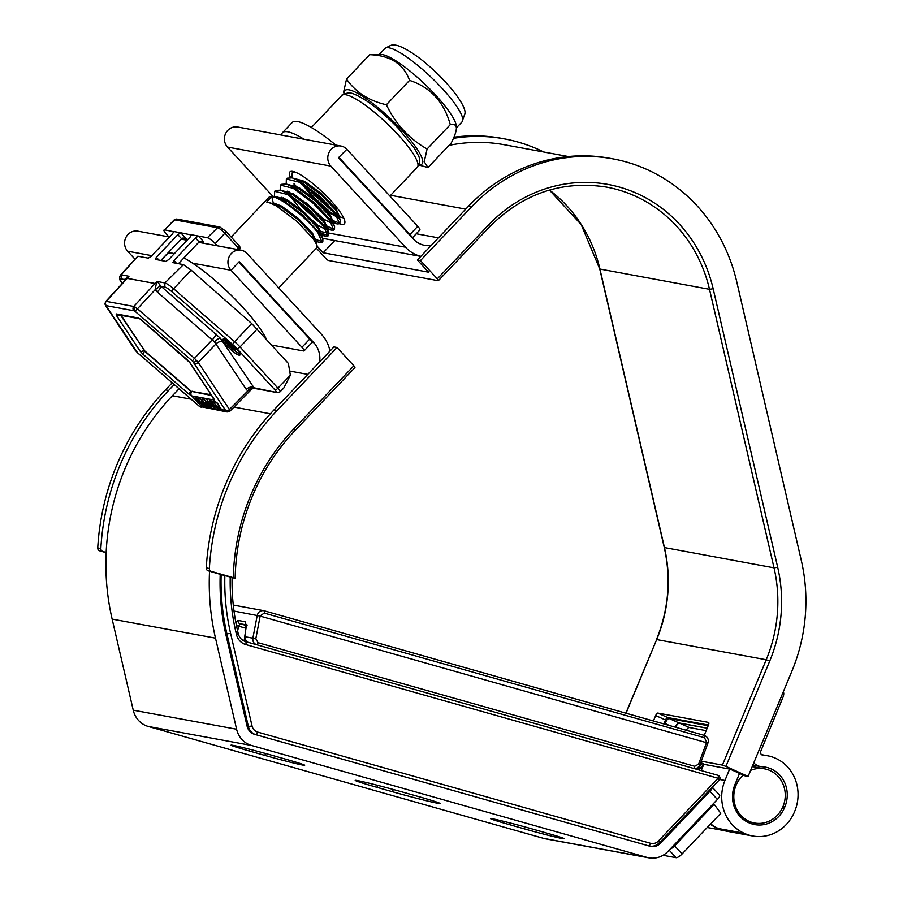 <?xml version="1.0" encoding="UTF-8"?>
<svg xmlns="http://www.w3.org/2000/svg" width="903" height="903" viewBox="0 0 903 903"><rect width="100%" height="100%" fill="white"/><g stroke="black" fill="none" stroke-linecap="round" stroke-linejoin="round"><path stroke-width="1.35" d="M530.343 828.435A30.092 0.948 -164.9 0 0 492.609 818.818A30.092 0.948 -164.9 0 0 490.543 818.615A30.092 0.948 -164.9 0 0 508.852 824.473L524.417 828.886A30.092 0.948 -164.9 0 0 564.217 838.706A30.092 0.948 -164.9 0 0 545.92 832.848L530.343 828.435M402.648 792.089A35.872 1.14 -164.9 0 0 357.656 780.621A35.872 1.14 -164.9 0 0 355.195 780.384A35.872 1.14 -164.9 0 0 377.014 787.36L392.591 791.773A35.872 1.14 -164.9 0 0 440.043 803.478A35.872 1.14 -164.9 0 0 418.224 796.491L402.648 792.089M270.821 754.976A30.092 0.948 -164.9 0 0 233.076 745.359A30.092 0.948 -164.9 0 0 231.021 745.156A30.092 0.948 -164.9 0 0 249.318 751.014L264.895 755.427A30.092 0.948 -164.9 0 0 304.695 765.247A30.092 0.948 -164.9 0 0 286.386 759.389L270.821 754.976M712.309 787.247L719.578 795.137A5.79 1.727 137.4 0 1 717.388 799.437L668.028 851.348A23.151 21.57 -79.6 0 1 648.862 857.85A23.151 21.57 -79.6 0 1 647.033 857.421L251.565 745.483A23.151 21.57 -79.6 0 1 236.597 729.229L215.501 638.15A231.461 215.659 -79.6 0 1 209.541 571.204M648.862 857.85L545.502 838.808A23.151 21.57 -79.6 0 1 543.674 838.379L148.205 726.441A23.151 21.57 -79.6 0 1 133.238 710.176L112.141 619.108A231.461 215.659 -79.6 0 1 114.455 499.551A231.461 215.659 -79.6 0 1 172.405 395.74L178.997 388.809M682.07 853.967L720.538 813.513A2.89 2.698 100.4 0 1 720.763 813.298L714.194 804.302A14.471 13.477 100.4 0 0 713.054 805.386L674.586 845.84L682.07 853.967A5.79 1.727 137.4 0 1 676.099 857.692L669.168 850.152M663.062 855.288L676.099 857.692M714.194 804.302L712.975 804.076M723.303 830.376A40.511 37.734 -79.6 0 1 710.356 824.225M717.388 799.437L709.905 791.31L660.544 843.21A11.57 10.78 -79.6 0 1 650.961 846.472A11.57 10.78 -79.6 0 1 650.047 846.258L254.578 734.32A11.57 10.78 -79.6 0 1 247.095 726.181L225.998 635.114A219.892 204.868 -79.6 0 1 220.219 574.218M709.905 791.31A5.79 1.727 -42.6 0 0 712.241 787.326M703.629 764.694L698.708 769.864M329.979 351.053A34.72 32.35 100.4 0 0 321.66 334.528L247.016 253.45A11.863 11.05 100.4 0 0 241.169 250.187A11.863 11.05 100.4 0 0 229.294 256.429A11.863 11.05 100.4 0 0 231.021 270.257L301.929 347.283L309.729 339.076A5.79 1.208 43.6 0 1 311.851 342.688L304.051 350.883A5.79 1.208 -136.4 0 0 301.929 347.283M319.651 361.911A23.151 21.57 100.4 0 0 313.86 342.734L239.216 261.644L238.821 262.062L309.729 339.076M135.032 259.229L127.662 251.215A11.863 11.05 -79.6 0 1 125.935 237.387A11.863 11.05 -79.6 0 1 137.809 231.145L169.55 236.992M304.051 350.883A5.79 1.208 -136.4 0 1 303.6 350.962L271.792 345.104M669.992 849.283A5.79 1.727 -42.6 0 0 674.586 845.84M339.63 223.752A37.61 7.834 -136.4 0 0 341.481 224.26A37.61 7.834 -136.4 0 0 344.415 223.763A37.61 7.834 -136.4 0 0 326.683 196.222A37.61 7.834 -136.4 0 0 292.832 171.423A37.61 7.834 -136.4 0 0 289.897 171.92A37.61 7.834 -136.4 0 0 290.484 177.473M293.938 183.343A37.61 7.834 -136.4 0 0 297.301 187.88M701.213 770.575L703.889 764.073M729.624 769.074L724.951 780.452A40.511 37.734 100.4 0 0 744.162 833.266L744.659 833.492A40.511 37.734 100.4 0 0 752.673 835.986A40.511 37.734 100.4 0 0 794.595 811.616L794.809 811.086A40.511 37.734 100.4 0 0 767.573 755.777A40.511 37.734 100.4 0 0 763.498 755.269L763.012 755.235A2.89 2.698 100.4 0 1 760.777 751.251L782.822 697.647L781.185 696.913M669.507 725.527L664.98 723.495L664.71 724.161M664.98 723.495A5.79 2.054 114.1 0 1 669.236 718.54L679.124 722.964A5.79 2.054 -65.9 0 0 675.207 727.129M708.2 725.719L669.236 718.54M707.196 728.134L679.124 722.964M739.546 773.408L734.828 784.876A28.93 26.955 100.4 0 0 748.553 822.599L749.05 822.814A28.93 26.955 100.4 0 0 754.773 824.597A28.93 26.955 100.4 0 0 784.718 807.203L782.867 806.853M710.684 823.875A40.511 37.734 100.4 0 0 718.325 828.502L744.162 833.266M752.673 835.986L726.836 831.223A40.511 37.734 100.4 0 1 718.822 828.728L718.325 828.502M783.082 806.323L784.933 806.661L784.718 807.203M784.933 806.661A28.93 26.955 100.4 0 0 765.484 767.155A28.93 26.955 100.4 0 0 762.572 766.794L762.087 766.76A14.471 13.477 100.4 0 1 760.631 766.579A14.471 13.477 100.4 0 1 753.757 762.877M675.591 727.242A5.79 2.054 114.1 0 1 679.485 723.122L689.361 727.547A5.79 2.054 -65.9 0 0 686.235 730.256M707.162 728.224L679.485 723.122M783.217 692.037A5.79 2.054 114.1 0 1 782.822 697.647M706.157 730.64L689.361 727.547M412.152 237.737A5.79 1.208 -136.4 0 0 409.951 234.52L417.75 226.314L346.842 149.3A11.863 11.05 100.4 0 0 340.995 146.038A11.863 11.05 100.4 0 0 329.132 152.291A11.863 11.05 100.4 0 0 330.859 166.107L405.503 247.196A34.72 32.35 100.4 0 0 420.832 256.35M417.75 226.314A5.79 1.208 43.6 0 1 419.884 229.926L412.299 237.895M409.951 234.52L339.043 157.494L338.659 157.912L413.303 238.99A23.151 21.57 100.4 0 0 424.715 245.356A23.151 21.57 100.4 0 0 431.16 245.492M449.062 145.349A164.922 153.657 -79.6 0 1 504.337 144.74L568.348 156.535M330.859 166.107L227.5 147.065L272.435 195.872M227.5 147.065A11.863 11.05 -79.6 0 1 225.773 133.238A11.863 11.05 -79.6 0 1 237.636 126.996L340.995 146.038M743.248 775.09A27.541 25.668 100.4 0 0 734.376 790.825A27.541 25.668 100.4 0 0 754.536 823.017A27.541 25.668 100.4 0 0 784.673 801.029A27.541 25.668 100.4 0 0 764.514 768.837A27.541 25.668 100.4 0 0 750.63 770.383M224.113 338.907A11.57 2.416 -136.4 0 0 223.21 339.065A11.57 2.416 -136.4 0 0 228.673 347.542A11.57 2.416 -136.4 0 0 239.081 355.172A11.57 2.416 -136.4 0 0 239.984 355.014A11.57 2.416 -136.4 0 0 234.532 346.538A11.57 2.416 -136.4 0 0 224.113 338.907M224.339 338.964A11.57 2.416 -136.4 0 0 225.773 341.56M227.872 344.19A11.57 2.416 -136.4 0 0 230.536 347M232.737 349.043A11.57 2.416 -136.4 0 0 240.04 353.886M199.1 241.914L195.398 237.895L198.389 236.044L203.92 242.049L201.945 241.169L199.1 241.914L178.388 263.699M173.827 231.732L164.56 229.813L174.697 219.847A7.224 1.501 -136.4 0 0 174.144 219.937L164.56 229.813C163.217 229.847 163.974 231.473 166.841 234.69L168.895 236.868M160.824 260.459L181.537 238.674L177.835 234.667L180.735 232.793L173.647 231.484L172.665 233.708L151.196 256.283L148.295 258.145L137.82 256.226L121.216 274.851L128.971 276.273L127.244 278.35L155.045 283.474L157.178 281.476L161.039 286.285A5.79 1.208 -49 0 1 157.28 292.019L155.214 289.615L156.524 282.346L155.011 283.508L127.21 278.384L128.102 277.108L105.753 301.455L104.962 303.679A2.89 2.765 -2.7 0 0 105.899 305.598L137.516 352.723L199.055 406.034L225.998 411L192.599 361.177L134.513 310.869L105.899 305.598M180.735 232.793L186.357 238.81L182.417 238.087M191.402 234.972L180.814 232.805M198.31 236.033L191.222 234.724L190.24 236.947L168.771 259.522L165.87 261.385L155.271 259.375M217.262 245.785L215.219 243.596C211.991 240.322 209.394 238.358 207.408 237.703L198.389 236.044M157.325 281.871A5.79 4.244 16.9 0 1 156.524 282.346L157.178 281.476L164.899 282.944L183.422 264.624L172.845 262.615M137.696 256.328L120.449 275.133A14.516 3.025 43.6 0 1 121.194 274.884L121.216 274.851M183.422 264.624L191.154 270.178L251.734 323.579L288.384 363.457L290.36 375.23L283.802 388.019L280.088 391.778A5.836 1.219 43.6 0 0 277.943 388.143L290.36 375.23M172.958 262.694L173.94 260.47L176.503 263.349M195.398 237.895L173.94 260.47M155.384 259.454L156.366 257.231L158.928 260.109M177.835 234.667L156.366 257.231M215.862 404.804C218.526 407.58 219.519 409.172 218.842 409.567L212.521 404.183C209.846 401.406 208.83 399.815 209.485 399.397L215.862 404.804M203.186 398.629L202.735 400.21L201.911 398.009L205.67 400.785L210.094 405.368L211.268 408.179L207.001 405.018L210.365 407.185L209.733 405.368L206.335 403.043L205.218 400.695L202.577 399.036L203.051 398.539M210.365 407.185L211.167 406.677M205.421 402.049L206.302 401.519M194.45 398.562L201.448 406.158L192.102 396.394L202.453 404.634L195.883 397.094L204.789 406.779L194.63 398.37M199.405 397.93L198.953 399.521L198.129 397.309L201.877 400.085L206.313 404.668L207.487 407.479L203.22 404.318L206.573 406.485L205.952 404.668L202.543 402.343L201.437 399.995L198.784 398.336L199.258 397.839M206.573 406.485L207.385 405.978M201.629 401.35L202.509 400.819M210.952 405.673L206.324 398.81L209.44 403.077L213.966 406.215L215.162 408.89L211.144 405.47M214.666 400.729L214.779 403.054L213.413 400.119L217.555 403.269L220.896 408.924L224.102 410.334L220.761 409.714L217.183 403.269L214.034 401.146L214.519 400.639M199.055 406.034A2.89 1.908 -57.2 0 0 199.439 406.406L227.161 411.971L229.96 411.125L251.937 388.933L247.806 390.943L246.259 389.407L214.474 341.853L157.28 292.019M203.085 401.779L202.543 402.343M206.877 402.467L206.335 403.043M213.763 405.989L210.422 404.081L210.918 403.562M211.065 403.664L211.426 405.786L214.271 407.908L214.97 407.411M214.271 407.908L213.571 406.181M215.603 404.521L210.41 400.39C210.004 400.797 210.851 402.095 212.961 404.262L217.95 408.585L218.616 408.077M217.702 406.881L215.422 404.713M217.95 408.585L217.476 407.118M221.427 409.014L220.761 409.714M192.204 391.27L191.684 391.823A2.89 2.698 100.4 0 0 191.639 395.875L188.896 394.103A2.89 0.598 -49 0 1 190.77 391.236L211.076 394.746M188.896 394.103L142.843 354.123A2.89 0.598 -49 0 1 144.717 351.256L190.77 391.236L211.562 395.48M213.164 397.896A2.89 2.698 100.4 0 0 213.921 399.973L191.639 395.875M142.843 354.123L140.044 351.075A2.89 2.088 -33.5 0 0 143.791 350.24L144.04 349.969M213.48 398.358L213.39 398.246A2.89 2.088 -33.5 0 0 213.853 398.697L213.921 399.973M140.044 351.075L116.261 315.203A2.89 2.088 -33.5 0 0 119.185 315.012M213.39 398.246L189.619 362.374A2.89 2.088 -33.5 0 0 190.082 362.825L213.853 398.697M116.261 315.203L116.205 313.928A2.89 2.698 100.4 0 0 117.627 314.718L139.717 318.793M187.463 359.947A2.89 0.598 -49 0 1 187.327 359.913A2.89 0.598 -49 0 1 187.271 359.778L190.082 362.825M116.205 313.928L138.475 318.025A2.89 2.698 100.4 0 0 139.694 318.77M141.41 319.967A2.89 0.598 -49 0 1 141.274 319.933A2.89 0.598 -49 0 1 141.218 319.797L187.271 359.778M121.194 274.884L121.194 278.937A11.626 2.427 -136.4 0 0 121.702 282.391L122.311 283.316M125.257 280.088L125.032 278.971L128.102 277.108A5.79 2.833 -130.2 0 0 128.294 276.521M191.154 270.178L173.613 288.746A14.516 3.025 43.6 0 0 164.899 282.944L164.809 286.973L161.039 286.285L220.366 338.219A5.79 1.727 -42.6 0 0 214.474 341.853M220.366 338.219L253.732 387.353M246.259 389.407A5.79 4.188 -33.5 0 1 253.743 387.737L277.458 392.647L280.088 391.778M159.966 285.416A5.79 1.467 -32.3 0 1 155.214 289.615L137.448 308.815L194.472 358.31L198.22 362.374A2.89 2.088 146.5 0 1 194.472 363.209M253.878 388.177A5.79 4.334 -57.8 0 0 247.806 390.943L229.441 409.488L229.52 411.192L230.051 410.842A2.89 2.765 177.3 0 1 225.998 411M121.194 278.937L124.953 279.637A5.79 4.188 146.5 0 1 125.382 279.964M125.032 278.971A5.79 3.657 166.8 0 1 125.596 279.727M181.548 238.663L184.381 237.929L186.357 238.81M232.398 349.405L230.525 346.459L234.825 349.856L230.175 345.894L228.041 342.53L229.441 345.273L225.321 342.023L229.791 345.826L232.015 349.337L233.109 348.648M225.321 342.023L226.1 341.21L227.759 342.35M227.658 342.451L229.023 342.023M230.468 344.303L233.425 347.181M225.705 342.102L226.484 341.278M230.175 345.894L230.954 345.081M228.041 342.53L228.82 341.706M230.886 343.151L232.59 345.849L228.47 342.609L232.94 346.402L235.164 349.912L236.259 349.235M235.548 349.98L233.674 347.034L237.963 350.432L233.324 346.481L233.877 345.894M233.324 346.481L231.631 343.795M228.854 342.677L229.486 342.023M228.47 342.609L229.215 341.819M316.129 239.588L322.326 241.722M315.711 241.304L319.651 242.41L321.829 242.422L322.834 241.428L322.879 239.024L318.951 232.398L302.415 214.891L282.278 199.789L274.636 196.301L269.579 196.651L231.179 237.026M322.044 242.241L318.172 233.211C308.454 219.621 280.935 196.91 271.792 196.707L273.214 202.836L272.435 203.66L274.365 204.033L266.724 202.046L271.792 196.707M278.688 287.843L316.976 247.58L317.021 245.176L313.093 238.55L296.568 221.043L276.431 205.94L268.778 202.453M313.77 192.587L330.735 208.728M309.007 188.84L315.621 196.233L334.212 212.803M339.11 216.697L343.704 217.962M332.338 220.309L339.878 223.267M288.734 184.675L299.006 187.576L316.061 200.161L330.08 214.767L333.455 222.24L337.203 223.955L339.596 223.786L340.42 220.569L336.492 213.943L319.967 196.436L299.83 181.322L292.188 177.846L287.131 178.196L286.353 179.008L286.206 183.919M296.568 186.289L297.9 188.208M331.266 220.942L332.902 221.946M339.596 223.786L335.713 214.756L319.188 197.249L299.051 182.146L286.353 179.008M302.076 204.891L319.041 221.032M323.285 224.283L334.02 229.418M325.419 227.093L331.345 230.107L333.523 230.118L334.528 229.114L334.573 226.721L330.645 220.095L314.12 202.588L293.972 187.474L286.33 183.998L281.284 184.347L280.506 185.16L280.359 190.115M297.301 201.143L303.927 208.537L322.506 225.107M333.749 229.938L329.866 220.908L313.341 203.401L293.193 188.298L280.506 185.16M317.438 230.434L320.644 232.613M321.976 233.437L328.173 235.57M319.572 233.245L325.498 236.259L327.676 236.27L328.681 235.265L328.726 232.872L324.798 226.247L308.273 208.74L288.125 193.626L280.483 190.149L275.438 190.499L274.659 191.312L274.501 196.211M284.874 198.592L286.195 200.511M327.902 236.089L324.019 227.059L307.494 209.552L287.346 194.45L274.659 191.312M293.588 171.593L292.2 172.857L292.064 177.789M295.123 172.089L292.2 172.857M121.104 315.361L144.57 350.759L190.962 391.033M304.311 185.476L314.458 197.836L330.058 211.957L336.548 215.907M338.535 216.912L339.314 216.088L335.939 208.616L321.919 194.01L304.853 181.424L294.581 178.523M294.807 185.499L295.586 187.011M332.349 222.522L332.914 222.51M288.96 191.65L289.728 193.163M326.502 228.673L327.608 228.391L324.233 220.919L310.214 206.313L293.159 193.727L282.887 190.826M283.113 197.802L285.213 201.572M320.655 234.825L321.761 234.543L318.387 227.071L304.367 212.465L287.301 199.879L277.029 196.978M315.124 241.519L315.915 240.695L312.54 233.222L298.509 218.616L281.454 206.031L273.214 202.836M301.974 183.941L313.68 198.66L329.279 212.781L337.429 217.194M340.42 220.569L338.569 215.072L335.16 209.428L321.129 194.822L304.074 182.248L292.188 177.846M293.452 184.991L294.028 186.311M305.643 202.441L323.432 218.932L331.57 223.346M333.455 222.24L332.676 223.064L332.722 221.224L329.302 215.58L315.282 200.974L298.227 188.4L286.33 183.998M287.606 191.143L288.181 192.463M290.281 196.244L301.974 210.963L317.574 225.084L325.723 229.497M327.608 228.391L326.83 229.215L326.863 227.375L323.455 221.732L309.436 207.126L292.369 194.551L280.483 190.149M281.759 197.294L283.215 200.342M322.879 239.024L321.016 233.527L317.608 227.883L303.589 213.277L286.522 200.703L274.636 196.301M317.021 245.176L315.17 239.679L311.749 234.035L297.73 219.429L280.675 206.855L274.365 204.033M418.879 164.82A53.232 11.096 -136.4 0 0 422.773 161.423A53.232 11.096 -136.4 0 0 382.714 111.622A53.232 11.096 -136.4 0 0 344.133 93.156A53.232 11.096 -136.4 0 0 344.19 93.788M456.399 127.899L456.32 126.149A53.232 11.096 -136.4 0 0 424.636 83.979A53.232 11.096 -136.4 0 0 380.931 54.462L369.711 54.688C390.288 55.388 403.573 63.955 409.556 80.39C430.426 87.207 443.994 101.96 450.281 124.625C453.972 123.779 456.015 124.874 456.399 127.91C456.331 131.42 454.581 136.5 451.15 143.148L427.966 167.529L424.241 161.727L427.085 149.006C409.24 138.836 395.661 124.095 386.371 104.771C368.808 100.764 355.522 92.196 346.526 79.069L343.682 91.779L344.009 93.867M369.711 54.688L346.526 79.069M409.556 80.39L386.371 104.771M450.281 124.625L427.085 149.006M418.8 165.001L427.966 167.529M281.488 135.066A69.441 14.471 43.6 0 1 282.436 132.752L292.188 122.503A69.441 14.471 43.6 0 1 335.826 145.078M282.436 132.752A69.441 14.471 43.6 0 1 304.006 139.22M209.372 568.495A2.89 2.698 100.4 0 0 211.313 571.396L235.164 578.213C235.514 559.849 238.076 541.789 242.851 524.033C252.693 488.173 270.087 457.02 295.033 430.55L354.924 367.577A2.89 0.598 43.6 0 0 353.852 365.771L337.022 347.486L333.918 346.91L274.038 409.883A237.252 221.043 -79.6 0 0 214.632 516.29A237.252 221.043 -79.6 0 0 206.268 567.931L209.372 568.495A237.252 221.043 -79.6 0 1 217.736 516.855A237.252 221.043 -79.6 0 1 277.131 410.459L337.022 347.486M247.129 726.317L248.393 726.554L226.969 634.075A219.892 204.868 -79.6 0 1 221.145 574.59L208.209 570.82A2.89 2.698 -79.6 0 1 206.268 567.931M245.797 644.573A2.89 1.05 -74.2 0 0 245.548 641.593L717.806 775.271A2.89 1.05 -74.2 0 1 718.077 778.262L245.797 644.573A14.471 13.477 -79.6 0 1 236.439 634.414L235.875 631.987A211.212 196.786 -79.6 0 1 230.22 577.051L224.858 575.538A217.002 202.17 100.4 0 0 230.626 633.511L252.05 725.978A8.68 8.082 100.4 0 0 257.66 732.085L650.532 843.289A8.68 8.082 100.4 0 0 658.411 841.009L718.077 778.262A2.89 0.598 43.6 0 1 719.149 780.057L659.472 842.815A2.89 0.598 43.6 0 0 658.411 841.009M702.545 763.464L697.048 769.254A8.68 8.082 -79.6 0 0 696.506 768.205M234.972 578.191L232.071 577.66C231.755 595.799 233.617 613.634 237.658 631.152L238.223 633.567L236.439 634.414M106.17 552.354L99.68 550.83A2.89 2.698 -79.6 0 1 97.738 547.929A237.252 221.043 -79.6 0 1 165.509 389.882L172.168 382.883M106.159 552.659L99.68 550.83M97.738 547.929L100.843 548.505A237.252 221.043 -79.6 0 1 168.601 390.457L174.166 384.61M100.843 548.505A2.89 2.698 100.4 0 0 102.784 551.394M221.145 574.59L224.858 575.538M230.22 577.051L231.879 577.627M453.43 138.34A170.701 159.041 -79.6 0 1 504.348 138.859A170.701 159.041 -79.6 0 1 517.87 142.008A170.701 159.041 -79.6 0 1 543.685 151.986M453.904 137.233A170.701 159.041 -79.6 0 1 501.255 138.283L504.348 138.859M704.893 764.525A2.89 1.027 114.4 0 1 704.803 764.491L700.739 762.651L704.893 764.525L730.211 769.187L745.009 775.88L748.113 776.456L791.92 671.11A170.701 159.041 100.4 0 0 801.3 560.436L736.78 281.905A170.701 159.041 100.4 0 0 612.877 158.849A170.701 159.041 100.4 0 0 471.569 206.832L420.471 260.561L417.378 259.985L428.598 272.187L323.172 252.761L317.292 246.372M708.471 725.053L667.678 717.535A2.89 1.027 -65.6 0 0 665.545 720.007L663.908 723.935M489.245 226.969A2.89 0.598 -136.4 0 0 489.471 226.924A2.89 0.598 -136.4 0 0 488.399 225.129A144.661 134.784 -79.6 0 1 619.616 187.135A144.661 134.784 -79.6 0 1 713.156 288.746L777.686 567.265A144.661 134.784 -79.6 0 1 769.728 661.064L725.922 766.41L748.113 776.456M725.922 766.41L722.423 765.101L766.229 659.754A141.771 132.086 100.4 0 0 774.029 567.84L709.498 289.31A141.771 132.086 100.4 0 0 617.833 189.732A141.771 132.086 100.4 0 0 606.602 187.113C562.027 180.171 522.984 193.434 489.471 226.924L438.373 280.652A2.89 0.598 -136.4 0 0 437.312 278.846L420.471 260.561M701.27 761.206L722.423 765.101M653.422 720.966L655.68 715.537A2.89 1.027 114.4 0 1 657.824 713.065L708.471 722.4A2.89 1.027 114.4 0 1 708.55 722.423A2.89 1.027 114.4 0 1 708.392 725.256L704.193 735.347M316.389 248.19L325.678 258.281A2.89 0.598 -136.4 0 0 328.59 260.504L438.147 280.698A2.89 0.598 -136.4 0 0 438.373 280.652M334.776 240.548L323.172 252.761M311.885 236.8L312.867 235.762M612.877 158.849L609.785 158.285A170.701 159.041 100.4 0 0 468.465 206.268L417.378 259.985M241.936 639.696L246.124 640.961M244.769 638.906L244.442 640.408A2.89 1.05 105.8 0 1 244.194 641.107M247.174 625.034L246.09 624.255L244.916 636.717L252.874 638.184L257.197 615.519L260.132 616.094L707.76 743.056M246.124 627.404L244.702 636.773L246.429 641.852M246 628.262L238.663 626.185L239.961 623.713L246.259 625.497M237.624 630.96L238.663 626.185L236.473 625.7M160.96 260.493L166.999 254.138A69.441 14.471 43.6 0 1 174.324 253.675M183.919 257.886A69.441 14.471 43.6 0 1 266.283 339.009M215.501 638.15L112.141 619.108M711.936 805.171L713.054 805.386M660.544 843.21L659.303 842.984M313.86 342.734L311.93 342.372M307.788 374.395L290.371 371.178M270.392 413.8L233.967 407.084M190.905 399.149L172.405 395.74M236.597 729.229L133.238 710.176M251.565 745.483L148.205 726.441M647.033 857.421L543.674 838.379M238.821 262.062L231.021 270.257L192.576 263.179M127.662 251.215L151.794 255.662M264.895 755.427L265.426 753.463M249.318 751.014L249.781 749.298M392.591 791.773L393.211 789.47M377.014 787.36L377.567 785.317M524.417 828.886L524.948 826.934M508.852 824.473L509.315 822.757M724.951 780.452L719.578 779.47M718.822 828.728L744.659 833.492M762.143 755.021L763.498 755.269M762.437 755.134L763.012 755.235M346.842 149.3L338.738 157.438M465.734 209.135L390.649 195.296M438.429 237.839L416.238 233.753M405.503 247.196L328.782 233.064M327.608 232.839L318.454 231.157M223.549 342.181A5.79 4.188 -33.5 0 0 216.054 343.851L198.22 362.374L229.441 409.488A2.89 2.088 146.5 0 1 225.694 410.323M135.653 350.691A2.89 2.088 146.5 0 1 135.19 350.229L137.572 352.847A2.89 0.598 -49 0 1 137.516 352.723M106.17 305.417A2.89 2.698 -79.6 0 1 106.215 301.365L133.791 306.456L155.011 283.508A2.89 2.698 100.4 0 0 155.011 283.508M227.161 411.971A2.89 2.698 -79.6 0 1 225.739 411.17M133.746 310.497A2.89 2.698 -79.6 0 1 133.791 306.456L137.448 308.815A2.89 0.598 -49 0 0 135.574 311.682M135.326 307.189A2.89 1.908 122.8 0 0 134.513 310.869M196.617 360.399A2.89 0.858 137.4 0 1 193.671 362.216M192.599 361.177A2.89 0.598 -49 0 1 194.472 358.31L212.318 339.788A5.79 1.208 -49 0 0 216.065 334.054M207.408 237.703L217.544 227.737L174.697 219.847A2.89 2.698 -79.6 0 1 177.022 219.102L219.869 227.003A2.89 2.698 -79.6 0 0 217.544 227.737A7.224 1.501 -136.4 0 1 224.802 233.29A2.89 0.858 -42.6 0 0 225.829 231.213A2.89 0.858 -42.6 0 0 225.648 231.123M215.219 243.596L224.802 233.29L238.178 247.828A2.89 0.666 41 0 1 239.261 249.6A2.89 2.89 0 0 0 239.205 245.751A2.89 0.858 -42.6 0 0 239.035 245.661M257.242 329.008L240.006 346.933L277.943 388.143A2.89 0.858 137.4 0 1 274.997 389.972L237.06 348.761A11.626 2.427 -136.4 0 0 232.748 344.574L171.739 291.613A11.626 2.427 -136.4 0 0 164.809 286.973M171.739 291.613A2.89 0.598 131 0 1 173.613 288.746L234.622 341.706L251.734 323.579M232.748 344.574A2.89 0.598 131 0 1 234.622 341.706A14.516 3.025 43.6 0 1 240.006 346.933A2.89 0.858 137.4 0 1 237.06 348.761M236.823 249.386L238.178 247.828A2.89 0.858 -42.6 0 0 239.205 245.751L225.829 231.213L219.869 227.003M138.475 318.025L141.218 319.797M275.968 391.846A2.946 0.61 -136.4 0 0 274.997 389.972M127.244 278.35A2.89 2.698 100.4 0 0 127.21 278.384L106.215 301.365M144.909 351.064L120.607 315.271M201.256 407.197A2.89 2.698 -79.6 0 1 199.823 406.395M106.204 306.264A2.89 2.088 146.5 0 1 105.741 305.812L135.19 350.229M137.719 352.881A2.89 0.598 -49 0 1 137.572 352.847L199.439 406.406M121.702 282.391A2.89 2.088 146.5 0 1 121.239 281.939C119.354 279.907 119.094 277.639 120.449 275.133M203.92 242.049L199.992 241.327M462.754 119.377A53.232 11.096 -136.4 0 0 426.905 73.324A53.232 11.096 -136.4 0 0 384.847 48.559C390.288 45.297 393.313 44.168 393.945 45.15C398.268 44.326 412.468 51.685 426.577 63.932C447.888 81.778 466.264 105.448 465.011 113.406L462.009 121.928A53.232 11.096 -136.4 0 0 462.754 119.377M233.324 577.627A211.212 196.786 -79.6 0 1 241.09 523.469A211.212 196.786 -79.6 0 1 293.972 428.744L353.852 365.771M230.626 633.511L225.705 633.85M659.246 842.849A11.57 10.78 -79.6 0 1 649.663 846.1A11.57 10.78 -79.6 0 1 648.749 845.885L255.876 734.681A11.57 10.78 -79.6 0 1 248.393 726.554L252.05 725.978M165.509 389.882L168.601 390.457M277.131 410.459L274.038 409.883M211.313 571.396L208.209 570.82M257.66 732.085A2.89 1.05 105.8 0 1 255.876 734.681M650.532 843.289A2.89 1.05 105.8 0 1 648.749 845.885M245.514 641.593A2.89 1.05 -74.2 0 1 245.548 641.593L717.84 775.282A2.89 1.05 -74.2 0 0 717.806 775.271A2.89 2.89 0 0 1 719.149 780.057M235.875 631.987L237.658 631.152M293.972 428.744A2.89 0.598 43.6 0 1 295.033 430.55M549.464 190.059A141.771 132.086 -79.6 0 1 599.942 269.128L664.461 547.647A141.771 132.086 -79.6 0 1 656.673 639.572L766.229 659.754L769.728 661.064M625.858 713.167L656.673 639.572L626.039 713.223M549.419 190.07L581.193 224.61L599.75 269.015L709.498 289.31L713.156 288.746M656.458 639.572C668.638 609.559 671.245 578.891 664.269 547.545L774.029 567.84L777.686 567.265M437.312 278.846L488.399 225.129M657.824 713.065L667.678 717.535M665.545 720.007L655.68 715.537M468.465 206.268L471.569 206.832M693.233 768.318L256.621 644.731M264.071 610.767L704.261 735.358A2.314 0.835 105.8 0 1 704.284 735.369A2.314 0.835 105.8 0 1 704.498 737.706L264.24 613.092L260.188 615.857L255.809 638.76L258.066 642.699L694.689 766.286L698.629 764.107L706.643 742.232L704.498 737.706M246.214 624.865L239.961 623.713A2.89 2.698 -79.6 0 1 238.065 620.429L235.875 622.652M257.197 615.519L234.001 611.071M238.065 620.429L245.244 621.749A2.89 2.698 100.4 0 0 246.158 624.504M246.338 627.348L245.244 621.749M260.188 615.857L257.231 615.361C258.303 611.771 260.561 610.236 264.015 610.744A2.314 0.835 105.8 0 1 264.037 610.755A2.314 0.835 105.8 0 1 264.24 613.092M263.552 610.642L233.267 605.055M694.396 768.509L693.267 768.329A2.314 0.835 105.8 0 0 694.689 766.286M258.066 642.699A2.314 0.835 105.8 0 1 256.655 644.742C253.799 643.625 252.547 641.435 252.874 638.184L255.809 638.76M698.629 764.107L699.983 764.717L707.986 742.887L706.643 742.232M396.101 132.606A52.081 10.847 -136.4 0 0 341.819 95.504C341.673 94.691 343.862 93.844 348.366 92.941C351.075 92.32 357.091 94.939 366.392 100.775C377.025 107.999 387.714 117.232 398.46 128.497L414.477 148.34L417.987 154.819C420.29 158.488 420.064 162.642 417.299 167.281A52.081 10.847 -136.4 0 0 396.101 132.606M707.252 827.487L723.913 830.557M241.169 250.187L198.683 242.354M187.113 240.232L181.119 239.126M767.573 755.777L761.579 754.671M752.809 765.146L760.631 766.579M420.787 256.396L322.597 238.302M746.42 821.516L754.536 823.017M752.222 766.568L764.514 768.837M104.962 303.679L105.741 305.812M189.619 362.374L139.897 318.827M122.221 283.418L121.239 281.939M251.937 388.933L254.025 388.324L277.311 392.613M174.144 219.937L177.022 219.102M321.761 234.543L320.983 235.367M332.722 221.224L334.573 226.721M326.863 227.375L328.726 232.872M337.203 223.955L331.604 222.375M331.345 230.107L325.757 228.527M325.498 236.259L319.91 234.678M384.847 48.559L379.237 54.462M462.009 121.928L456.399 127.831M659.472 842.815C656.695 845.58 653.422 846.687 649.663 846.1L649.201 846.021M245.548 641.593C241.801 640.43 239.363 637.755 238.223 633.567M599.75 269.015L664.269 547.545M699.983 764.717C698.403 767.697 696.315 768.938 693.707 768.43L693.47 768.385M244.702 636.773L244.736 638.76L246.305 641.819M707.986 742.887C708.934 739.422 707.704 736.916 704.284 735.369L264.037 610.755M341.819 95.504L311.354 127.526M417.299 167.281L389.915 196.075"/></g></svg>
